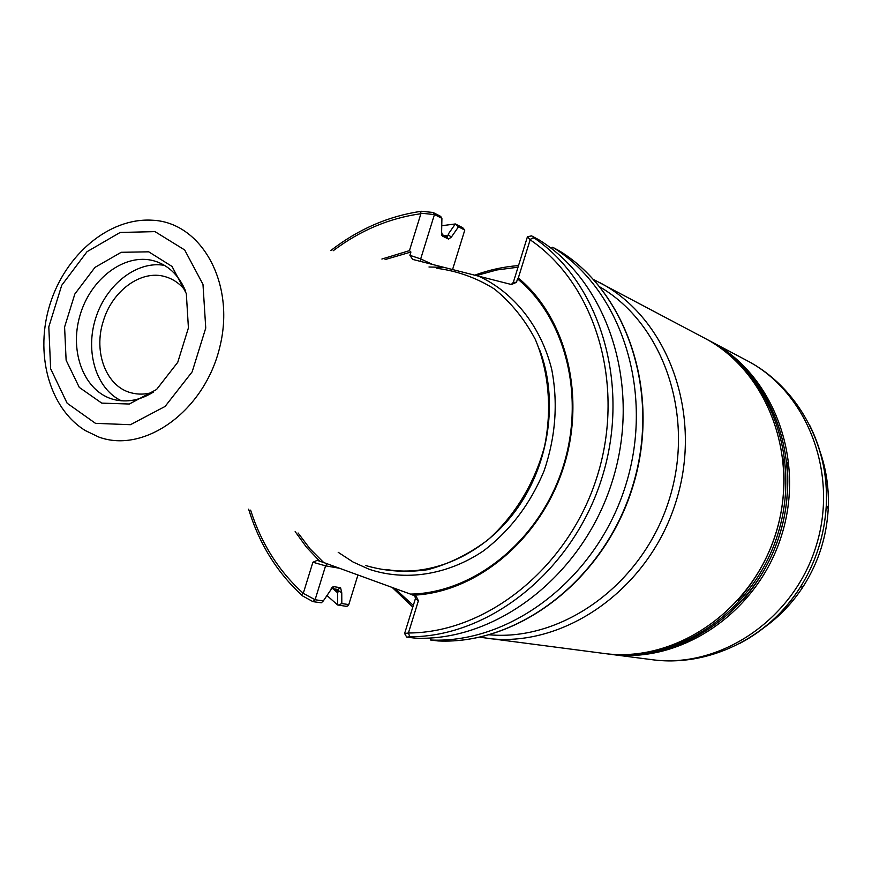 <?xml version="1.0" encoding="UTF-8"?>
<svg xmlns="http://www.w3.org/2000/svg" width="872" height="872" viewBox="0 0 872 872"><rect width="100%" height="100%" fill="white"/><g stroke="black" fill="none" stroke-linecap="round" stroke-linejoin="round"><path stroke-width="1.31" d="M452.568 269.535L464.787 230.066L458.476 226.829L451.369 237.086L448.579 239.092L442.616 236.138L441.624 232.225L441.908 218.349L434.539 214.577L421.056 213.204L409.459 250.624L410.908 252.03L409.895 255.311L420.685 258.919L420.642 261.437M315.097 599.751L323.316 600.928L321.278 602.814L312.906 601.626L315.108 599.729L303.26 593.352L312.906 562.233L317.277 560.336L319.773 561.23L306.552 547.333L295.161 531.593M381.882 259.038L409.459 250.624M531.582 235.854L533.958 237.838C599.969 282.604 631.164 384.541 602.083 477.42C573.373 570.419 489.726 637.029 409.786 636.778L406.723 637.138L415.246 638.141C496.462 641.857 583.39 575.324 612.515 480.559C642.108 385.936 607.991 282.31 538.907 239.822L531.582 235.854L527.429 236.792L513.314 282.397L511.33 284.49M441.603 234.35L446.737 236.835L448.666 235.124L448.382 233.947L455.326 223.962L462.694 227.679L464.787 230.066M323.316 600.928L332.832 586.911L334.009 586.692L340.581 587.717L341.759 592.829L341.824 603.577L348.789 604.568L347.656 606.073L345.933 606.291L337.627 604.961L337.562 592.742L338.674 590.791L337.737 589.439L331.197 588.426M337.562 592.742L332.94 588.698M337.627 604.961L326.913 595.478M441.744 225.717L455.326 223.962M430.703 640.048L438.126 640.953C518.24 644.8 603.806 579.793 632.353 487.034C661.368 394.406 627.622 292.741 559.399 250.885L552.706 247.277C621.147 289.362 654.992 391.593 625.834 484.821C597.135 578.201 511.232 643.732 430.79 640.026L430.321 637.988M513.314 282.397L516.486 282.299L511.461 284.523L412.685 259.409L409.895 255.311M516.486 282.299L517.532 278.898C566.429 318.749 586.213 399.311 561.786 470.695C537.555 542.166 473.049 593.145 410.429 594.094L323.654 562.505L309.942 548.739L298.093 532.999M385.086 259.584L410.908 252.03M323.654 562.505L319.773 561.23M409.786 636.778L408.423 632.985L418.397 600.754L415.41 598.628L404.608 633.519L408.423 632.985C487.143 632.941 569.318 567.127 597.429 475.545C625.911 384.083 595.151 283.825 530.143 239.8L518.306 278.015C566.844 318.04 586.649 398.068 562.832 469.419C539.212 540.847 475.676 592.655 413.11 595.205L410.429 594.094M418.397 600.754L416.173 596.372L413.11 595.205M312.906 601.626L302.508 595.87L301.777 594.388L303.26 593.352M421.056 213.204L420.173 211.831L421.383 211.275L433.046 212.463L440.665 216.376L441.908 218.349M551.039 248.248L552.663 247.245L551.725 248.771M430.833 637.955L430.79 640.026M148.731 251.823L121.23 252.291L94.95 267.41L74.839 294.017L64.593 327L66.119 360.223L79.276 387.386L101.752 403.126L129.339 404.019L156.557 389.512L177.757 362.294L188.417 327.927L186.325 293.602L172.046 266.451L148.731 251.823M436.927 268.336C457.397 270.974 476.548 277.852 494.38 288.981C510.97 302.421 524.617 319.228 535.321 339.415C548.826 371.537 552.172 409.055 544.575 446.268C534.754 483.023 514.807 515.897 487.939 539.877C469.027 554.069 448.938 564.01 427.683 569.699C406.341 572.751 385.729 571.389 365.869 565.59M517.532 278.898L518.306 278.015M315.097 599.729L325.583 565.863L312.906 562.233M348.789 604.568L357.945 574.986M434.409 214.654L420.685 258.919L432.632 264.478M530.143 239.8L527.429 236.792M185.594 291.063C179.49 276.598 170.116 266.919 157.461 261.992L153.963 260.859C124.914 252.597 90.459 278.593 79.962 315.511C69.019 352.299 84.421 391.931 113.72 399.496C126.887 402.799 140.141 400.303 153.472 392.029M185.496 290.812C180.646 284.512 174.771 280.086 167.871 277.536L165.309 276.707C141.395 269.35 112.248 290.594 103.321 321.049C93.119 352.005 106.188 386.667 131.192 392.825C138.299 394.733 145.646 394.515 153.243 392.182M164.503 265.382C137.035 260.412 106.275 284.414 95.724 318.062C84.889 351.623 96.127 388.988 121.415 400.804M404.608 633.519L406.723 637.138M530.307 239.266L533.958 237.838M434.539 214.577L433.046 212.463M441.875 235.32L442.616 236.138M446.464 236.77L448.579 239.092M451.369 237.086L448.666 235.124L444.197 235.647M455.511 223.995L458.476 226.829M559.399 250.885L559.432 250.907C627.894 292.938 661.641 394.635 632.658 487.132C604.154 579.771 518.589 644.8 438.18 640.953L438.126 640.953M334.009 586.692L331.218 588.404M340.581 587.717L337.737 589.439M338.674 590.791L341.759 592.829M341.824 603.577L338.118 605.19M327.011 563.726L325.583 565.863L339.415 568.239M413.546 594.53L414.418 595.14M414.843 595.609L415.41 598.628M609.593 654.185L610.792 654.338C680.585 664.093 757.147 613.158 781.334 536.193C806.066 459.402 773.006 373.598 710.408 341.235L709.339 340.669M743.217 599.838C776.854 560.031 791.438 514.164 787.002 462.236M605.092 653.597L608.405 654.033C678.329 663.799 755.065 612.733 779.317 535.55C804.115 458.552 770.99 372.529 708.282 340.102L705.328 338.543M606.302 653.76C676.345 663.548 753.234 612.351 777.541 534.994C802.404 457.8 769.224 371.592 706.407 339.11M738.083 600.274C773.083 559.519 788.081 512.398 783.056 458.912M479.774 637.214L603.893 653.444C674.067 663.254 751.13 611.915 775.502 534.34C800.431 456.939 767.197 370.513 704.249 337.965L593.581 279.509M420.893 213.727C389.272 218.12 360.016 230.481 333.126 250.798M250.613 510.142C261.208 543.43 278.757 571.16 303.271 593.331M338.336 591.816L335.099 589.036M539.354 349.062C558.483 398.286 549.851 462.291 517.39 508.223C484.876 554.167 432.163 577.744 385.947 569.416M478.717 276.206C513.717 292.316 540.825 326.139 551.671 369.139C558.2 402.788 555.682 436.665 544.139 470.749C530.372 503.94 510.109 530.677 483.361 550.962C447.347 575.16 405.425 581.406 369.139 569.274L353.04 562.004L338.205 552.314M428.98 266.995L444.044 267.388M95.473 423.334L67.133 403.213L50.652 368.791L48.799 326.891L61.716 285.308L87.026 251.703L120.173 232.453L154.998 231.625L184.69 249.97L202.98 284.37L205.748 328.057L192.156 371.853L165.091 406.45L130.44 424.708L95.473 423.334M98.83 437.057L85.282 430.55C48.527 407.791 34.509 352.473 50.205 303.587C65.64 254.613 109.044 217.564 152.197 220.213C201.356 222.098 235.745 283.313 219.809 346.991C204.713 410.843 144.589 454.04 98.83 437.057M763.382 628.08C779.372 616.809 792.833 602.672 803.744 585.69C818.536 562.157 826.7 536.509 828.226 508.758C829.13 488.582 826.307 469.278 819.767 450.835M740.066 643.253C764.384 630.369 784.386 611.817 800.049 587.608C815.919 562.353 824.672 534.83 826.318 505.052C827.517 476.243 821.914 449.56 809.51 424.991M651.711 659.646C719.16 669.042 792.724 620.537 815.778 547.158C839.355 473.932 807.352 391.844 746.857 360.539C797.008 386.47 829.632 444.916 826.318 505.052L828.226 508.758C826.711 536.509 818.546 562.157 803.744 585.69L800.049 587.608C768.014 638.598 707.617 667.451 651.711 659.646L610.792 654.338M486.14 638.184C562.582 648.964 648.038 590.551 675.691 502.577C703.944 414.81 667.952 317.757 599.337 282.397M394.58 588.317L413.306 605.408M489.465 634.805C562.974 641.356 642.566 584.153 668.933 500.441C695.78 416.881 663.886 324.199 600.1 287.073M518.012 267.203L496.964 269.939L476.308 275.585M332.832 586.921L331.698 587.826M302.301 595.674C277.056 572.566 259.158 543.736 248.629 509.183M330.946 250.428C358.348 229.205 388.313 216.18 420.827 211.351M746.857 360.539L710.408 341.235M392.237 587.466L412.794 607.076M518.513 265.589C503.591 266.734 489.007 269.928 474.76 275.192"/></g></svg>
